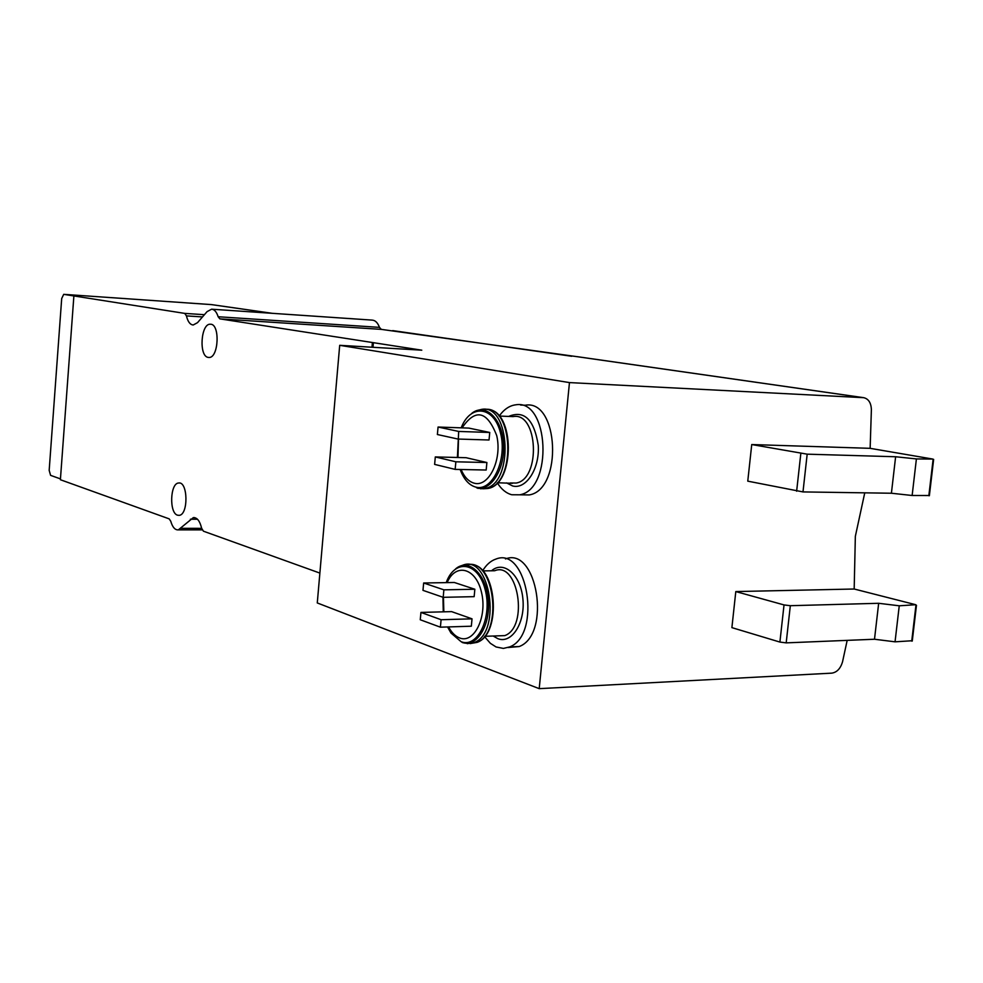 <?xml version="1.0" encoding="UTF-8"?>
<svg xmlns="http://www.w3.org/2000/svg" width="983" height="983" viewBox="0 0 983 983"><rect width="100%" height="100%" fill="white"/><g stroke="black" fill="none" stroke-linecap="round" stroke-linejoin="round"><path stroke-width="1.47" d="M847.174 640.375L842.566 661.694C840.551 668.538 836.951 672.347 831.778 673.146L539.212 688.653L569.464 382.596L339.7 345.316L421.781 350.181L219.848 318.861L218.152 316.747C216.604 311.943 214.429 309.424 211.603 309.19L207.069 311.636L197.534 322.645L193.221 324.992C190.088 324.709 187.827 321.674 186.438 315.887L184.73 313.393L63.711 294.347L61.696 298.525L49.175 470.365L50.588 475.354L60.455 478.893M864.757 492.839L855.345 536.337L854.178 589.014L735.8 591.569L731.893 627.633L779.9 642.071L786.191 642.87L874.501 639.245L895.046 641.825L912.298 640.732M735.8 591.569L784.029 604.926L790.32 605.7L878.667 603.292L899.248 605.798L915.738 604.717L854.178 589.014M474.85 589.247L454.343 582.489L423.661 582.993L422.973 590.353L443.186 597.32L474.15 596.656L474.85 589.247L443.886 589.837L423.661 582.993M472.037 618.835L451.602 611.623L420.945 612.421L420.257 619.757L440.396 627.179L471.336 626.208L472.037 618.835L441.097 619.72L420.945 612.421M569.464 382.596L863.713 397.685C868.444 398.803 870.999 402.698 871.393 409.358L870.139 448.334L751.737 444.549L747.768 481.154L802.988 491.918L891.409 493.233L912.138 495.493L929.39 495.53M751.737 444.549L807.178 454.171L895.624 456.751L916.402 458.926L932.867 459.073L870.139 448.334M489.755 432.471L468.842 428.096L438.074 427.04L437.374 434.523L457.98 439.045L489.03 439.991L489.755 432.471L458.692 431.439L438.074 427.04M486.892 462.526L466.065 457.697L435.309 456.935L434.621 464.394L455.154 469.382L486.18 470.021L486.892 462.526L455.854 461.801L435.309 456.935M577.328 356.706L381.318 329.379L379.463 327.364L218.152 316.747M73.872 296.129L60.393 479.729L169.174 518.864L170.735 521.199C172.504 527.232 175.035 530.12 178.341 529.874L193.319 517.623C197.104 517.427 199.868 520.978 201.638 528.264L203.42 531.189L319.88 573.089M272.34 313.319L211.554 304.607L63.797 294.347M211.91 309.215L372.262 320.114C375.359 320.36 377.755 322.78 379.463 327.364M339.7 345.316L317.276 602.948L539.212 688.653M571.762 356.276L392.721 330.607M508.174 647.514L519.196 646.544C551.561 634.502 537.185 546.106 505.459 558.958M521.088 494.83L529.247 494.928C563.05 489.559 558.786 398.975 525.229 405.229L520.572 405.033M373.393 342.662L372.987 347.294M372.385 342.6L371.979 347.232M208.199 357.407L208.937 357.468C218.779 358.205 220.253 323.53 210.35 324.23C200.815 323.296 198.689 356.374 208.199 357.407M177.518 515.19L179.189 515.35C188.601 514.748 187.962 480.994 178.587 483.009C170.084 483.255 169.088 513.028 177.518 515.19M800.826 453.507L796.635 491.217M807.178 454.171L802.988 491.918M895.624 456.751L891.409 493.233M916.402 458.926L912.138 495.493M784.029 604.926L779.9 642.071M790.32 605.7L786.191 642.87M878.667 603.292L874.501 639.245M899.248 605.798L895.046 641.825M497.275 482.788C501.305 489.251 506.147 493.245 511.787 494.756L519.724 494.805C553.392 489.423 549.165 398.533 515.731 404.824C509.489 405.598 503.984 409.346 499.204 416.055M457.39 457.476L458.692 431.439M455.154 469.382L455.854 461.801M484.496 636.566L490.37 643.324L496.083 646.974L503.407 648.411L509.673 646.912C541.977 634.809 527.564 545.995 495.924 559.069C490.738 560.802 486.29 564.734 482.592 570.853M443.186 597.32L443.886 589.837M440.396 627.179L441.097 619.72M448.58 626.921C451.59 632.585 455.264 636.247 459.589 637.942C474.138 643.988 487.482 616.919 481.523 592.442C476.042 567.719 455.608 562.509 447.142 582.6M443.456 597.308L443.837 611.819M461.088 469.505C464.32 477.074 468.694 481.633 474.211 483.194C488.858 487.494 502.411 459.43 496.71 435.592C487.076 410.796 475.514 408.228 462.047 427.863M458.508 439.057L457.967 457.488M863.123 397.624L576.185 356.546M381.318 329.379L219.848 318.861M197.472 519.245L190.407 519.221M201.662 528.35L181.118 528.326M204.415 314.695L184.73 313.393M272.082 313.307L211.259 304.583M202.473 316.931L186.438 315.887M933.113 459.393L928.837 495.727M915.935 605.319L911.732 641.125M506.552 482.899L512.635 485.971C526.188 489.694 539.814 468.559 538.266 445.385C534.15 419.544 524.271 409.899 508.641 416.423M510.398 482.96L516.063 483.058C541.154 479.385 538.045 411.607 513.126 416.595L499.069 416.055M482.923 488.784L487.666 488.502C516.198 484.103 513.544 405.414 485.123 409.407M480.441 488.772L484.988 488.465C514.011 483.906 510.435 403.608 481.621 409.37L476.104 411.152M476.595 487.789C490.922 491.869 505.36 468.682 503.529 443.505C502.067 418.254 485.221 402.711 471.914 413.229M460.155 469.493L461.174 472.061C464.762 480.343 469.604 485.356 475.686 487.076C492.323 492.053 507.56 459.466 500.458 432.827C493.908 405.844 470.427 403.669 461.187 427.838M493.159 636.013L497.902 638.704C511.713 644.16 525.401 622.829 522.882 598.831C520.744 574.785 503.726 560.089 491.537 570.779M495.862 635.927L504.807 635.608C528.854 626.957 518.238 560.752 494.682 570.742L482.641 570.902M470.132 643.595L477.062 642.378C503.21 632.831 494.51 559.192 468.166 564.598M467.232 643.668L474.384 642.477C502.215 632.02 489.903 553.576 462.649 565.262L461.224 565.766M461.973 642.317C476.423 648.227 490.824 625.385 488.281 599.544C486.118 573.642 468.363 557.656 455.547 568.948M447.548 626.957L451 633.052L461.064 641.666C477.627 648.645 492.63 617.017 485.147 589.591C478.229 561.871 454.699 558.479 446.221 582.624M211.419 304.595L63.711 294.347M194.585 517.623L193.319 517.623M202.191 529.886L178.341 529.874M179.52 483.022L178.587 483.009M933.641 459.393L929.365 495.715M916.463 605.27L912.261 641.063M863.713 397.685L576.738 356.596M529.247 494.928L519.724 494.805M497.312 482.751L512.475 483.304M477.726 488.33L487.666 488.502C515.559 484.865 515.031 409.149 487.15 409.444M481.621 409.37L477.16 410.464M519.196 646.544L509.673 646.912M484.705 636.308L496.231 635.915M462.686 642.673L477.062 642.378C502.301 634.023 496.636 564.045 470.882 564.574M442.952 597.234L443.272 611.831"/></g></svg>
